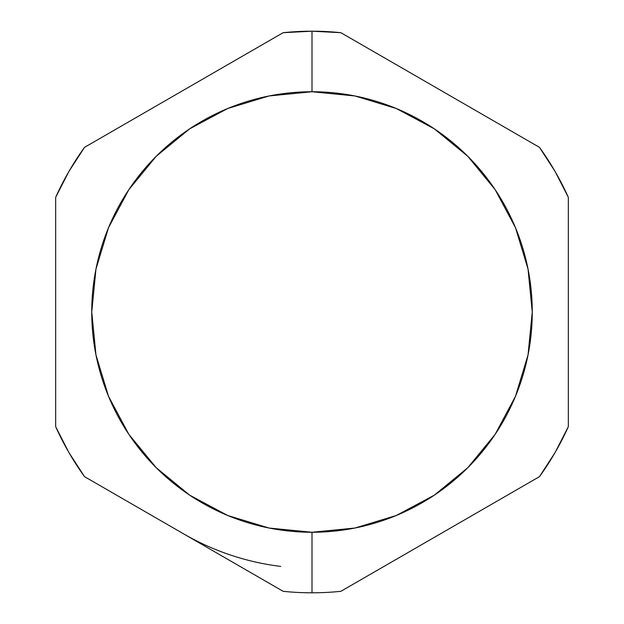 <?xml version="1.0" encoding="UTF-8"?>
<svg xmlns="http://www.w3.org/2000/svg" width="624" height="624" viewBox="0 0 624 624"><rect width="100%" height="100%" fill="white"/><g stroke="black" fill="none" stroke-linecap="round" stroke-linejoin="round"><path stroke-width="0.94" d="M539.448 476.666L555.181 452.4L568.331 426.644A280.8 280.8 0 0 1 539.448 476.666L340.883 591.31A280.8 280.8 0 0 1 312 592.8L312 532.256A220.256 220.256 0 0 1 91.744 312A220.256 220.256 0 0 1 312 91.744L312 31.2L312 91.744A220.256 220.256 0 0 1 532.256 312A220.256 220.256 0 0 1 312 532.256L312 592.8A280.8 280.8 0 0 0 340.883 591.31L539.448 476.666A280.8 280.8 0 0 0 568.331 426.644L568.331 197.356A280.8 280.8 0 0 0 539.448 147.334L340.883 32.69A280.8 280.8 0 0 0 312 31.2A280.8 280.8 0 0 1 340.883 32.69L312 31.2L283.117 32.69A280.8 280.8 0 0 1 312 31.2A280.8 280.8 0 0 0 283.117 32.69L84.552 147.334L68.819 171.6L55.669 197.356A280.8 280.8 0 0 1 84.552 147.334A280.8 280.8 0 0 0 55.669 197.356L55.669 426.644L68.819 452.4L84.552 476.666A280.8 280.8 0 0 1 55.669 426.644A280.8 280.8 0 0 0 84.552 476.666L283.117 591.31A280.8 280.8 0 0 0 312 592.8A280.8 280.8 0 0 1 283.117 591.31L84.552 476.666M539.448 147.334A280.8 280.8 0 0 1 568.331 197.356L555.181 171.6L539.448 147.334L340.883 32.69M568.331 426.644L568.331 197.356M55.669 197.356L55.669 426.644M283.117 32.69L84.552 147.334M312 91.744L354.97 95.971L396.287 108.506L434.366 128.864L467.743 156.257L495.136 189.634L515.494 227.713L528.029 269.03L532.256 312L528.029 354.97L515.494 396.287L495.136 434.366L467.743 467.743L434.366 495.136L396.287 515.494L354.97 528.029L312 532.256L269.03 528.029L227.713 515.494L189.634 495.136L156.257 467.743L128.864 434.366L108.506 396.287L95.971 354.97L91.744 312L95.971 269.03L108.506 227.713L128.864 189.634L156.257 156.257L189.634 128.864L227.713 108.506L269.03 95.971L312 91.744M441.082 533.458L439.319 534.479L441.082 533.458M182.918 90.542L184.681 89.521L182.918 90.542M280.699 566.413A256.331 256.331 0 0 1 183.83 533.988M568.331 313.186L568.331 310.869M55.669 310.814L55.669 313.131"/></g></svg>

